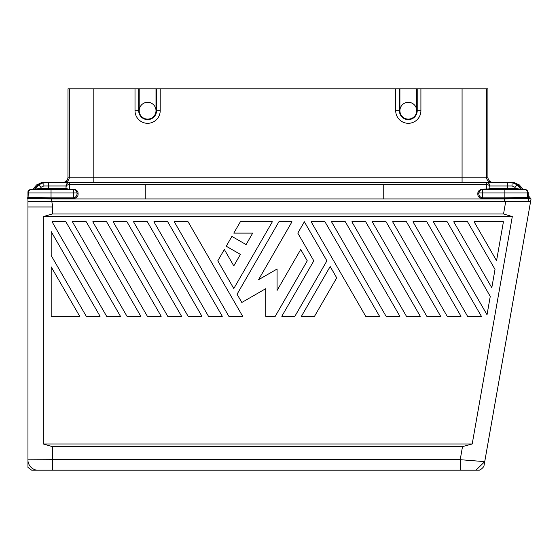 <?xml version="1.0" encoding="UTF-8"?>
<svg xmlns="http://www.w3.org/2000/svg" width="559" height="559" viewBox="0 0 559 559"><rect width="100%" height="100%" fill="white"/><g stroke="black" fill="none" stroke-linecap="round" stroke-linejoin="round"><path stroke-width="0.84" d="M51.19 255.54L51.19 231.608L100.075 316.275L86.254 316.275L51.19 255.54M224.334 249.496L233.795 265.881L240.412 254.408L226.227 246.219L231.901 236.401L246.086 244.59L252.703 233.117L233.795 233.117L240.342 221.783L272.345 221.783L233.795 288.556L217.786 260.836L224.334 249.496M331.515 221.783L386.073 316.275L399.895 316.275L345.336 221.783L331.515 221.783M372.252 221.783L426.81 316.275L440.632 316.275L386.073 221.783L372.252 221.783M392.621 221.783L447.179 316.275L461 316.275L406.442 221.783L392.621 221.783M120.444 316.275L106.622 316.275L52.064 221.783L65.885 221.783L120.444 316.275M324.968 221.783L311.146 221.783L365.705 316.275L379.526 316.275L324.968 221.783M478.888 193.498L478.888 193.316A1.048 0.741 0 0 1 477.84 194.064C477.707 196.419 479.224 197.935 482.389 198.613L504.539 198.62L504.12 201.408L530.638 201.296L529.01 201.296L530.638 201.296L531.05 198.969L528.185 195.461L528.185 192.953L528.185 197.306A1.048 1.048 90 0 0 528.43 197.977L528.185 197.299L527.612 197.306L527.864 197.977L528.43 197.977M27.95 460.847L27.95 467.394L31.667 470.189L36.824 470.189A10.502 10.495 -108.2 0 1 27.95 460.847L27.95 206.956L52.77 206.956L51.791 201.408L27.95 201.317L27.95 191.723A3.501 3.501 90 0 1 31.227 189.452L73.522 189.452A3.501 3.501 0 0 1 77.023 192.953L76.625 191.339L75.451 190.032M304.355 221.783L326.903 260.836L294.893 316.275L281.806 316.275L313.809 260.836L297.807 233.117L304.355 221.783M486.526 182.458A3.501 3.501 0 0 0 486.379 182.451L512.044 182.451L517.403 184.952L520.869 189.075A1.048 1.048 -90 0 0 521.673 189.452L515.733 189.452L515.733 188.404L521.764 189.452A1.048 1.048 90 0 1 520.96 189.075L521.114 189.221M52.385 446.606L462.51 446.606L472.201 443.979L43.295 443.979L52.385 446.606L52.385 459.687L460.204 459.687L462.51 446.606M503.533 213.95L512.303 216.578L43.295 216.578L52.385 213.95L503.533 213.95L505.762 201.296M530.638 201.296L483.919 466.241A10.502 10.502 50 0 1 479.356 470.189L475.982 470.189L484.737 461.636L460.204 459.687L460.204 470.189L475.982 470.189M491.794 287.717L495.022 269.375L467.548 221.783L453.726 221.783L491.794 287.717M241.823 302.475L237.065 294.23L278.892 221.783L291.987 221.783L258.524 279.738L277.075 269.026L277.075 290.449L300.714 249.496L307.261 260.836L275.259 316.275L265.735 316.275L265.735 288.668L241.823 302.475M208.465 316.275L222.286 316.275L167.728 221.783L153.907 221.783L208.465 316.275M365.705 221.783L420.263 316.275L406.442 316.275L351.884 221.783L365.705 221.783M301.441 316.275L314.535 316.275L336.721 277.851L330.18 266.51L301.441 316.275M27.901 459.805L52.385 459.687L52.385 470.189L36.824 470.189M43.295 216.578L43.295 443.979M73.522 198.613L73.522 197.872L51.379 197.872L51.372 198.62L73.522 198.613C76.688 197.942 78.204 196.426 78.071 194.064A1.048 0.741 -0 0 1 77.023 193.316L77.023 192.953A1.048 0.741 180 0 0 78.071 193.694C78.204 191.339 76.688 189.815 73.522 189.145L69.533 189.452L66.032 188.404A1.048 1.048 -132.2 0 1 64.984 189.452L66.032 188.404L66.032 185.951A3.501 3.501 0 0 1 66.039 185.812M487.029 314.738L490.257 296.403L447.179 221.783L433.358 221.783L487.029 314.738M496.56 260.69L503.421 221.783L474.095 221.783L496.56 260.69M460.204 470.189L52.385 470.189M147.359 221.783L201.918 316.275L188.097 316.275L133.538 221.783L147.359 221.783M467.548 316.275L481.369 316.275L426.81 221.783L412.989 221.783L467.548 316.275M167.728 316.275L181.549 316.275L126.991 221.783L113.17 221.783L167.728 316.275M51.19 266.881L51.19 316.275L79.706 316.275L51.19 266.881M92.801 221.783L147.359 316.275L161.181 316.275L106.622 221.783L92.801 221.783M512.303 216.578L472.201 443.979M228.834 316.275L242.655 316.275L188.097 221.783L174.275 221.783L228.834 316.275M72.432 221.783L126.991 316.275L140.812 316.275L86.254 221.783L72.432 221.783M529.01 201.296L528.248 198.438L504.498 198.927L383.747 198.927L383.747 184.505L69.533 184.505L69.533 189.145L73.55 189.145M73.522 189.452L73.522 192.953L51.037 192.953L51.037 197.872L27.726 197.306M504.12 201.408L51.791 201.408L51.372 198.62L28.048 197.977L28.299 192.953L51.037 192.953L51.037 189.452M73.592 197.865L73.522 197.872C75.954 197.194 77.121 195.678 77.023 193.316M52.385 213.95L52.385 206.956L52.77 206.956M507.376 189.452L507.376 188.404L515.733 188.404L514.727 187.202L517.403 184.952L519.367 184.952L523.14 189.452L524.111 189.452A3.501 3.501 90 0 1 527.612 192.953L527.612 197.306L504.875 197.872L504.861 198.62L527.864 197.977L528.248 198.438L530.68 198.438M489.88 186.979C489.656 185.483 488.489 184.659 486.379 184.505L486.379 182.451C488.489 182.674 489.656 183.841 489.88 185.951L489.88 188.404L489.88 185.951A3.501 3.501 0 0 0 489.873 185.812M34.588 189.452L40.178 189.452L40.178 188.404L35.042 189.075L38.508 184.952L36.545 184.952L41.911 182.451L43.868 182.451L38.508 184.952L41.184 187.202L43.868 185.951L43.868 182.451L48.535 182.451L48.535 185.951L43.868 185.951M37.998 184.952L34.225 189.452A1.048 1.048 -90 0 0 35.042 189.075L34.148 189.452A1.048 1.048 90 0 0 34.951 189.075L34.798 189.221M489.88 185.951L507.376 185.951L507.376 182.451L514 182.451L519.367 184.952M27.95 191.716A3.501 3.501 0 0 1 31.227 189.452L32.771 189.452L36.545 184.952M27.95 196.901L27.95 197.355L27.95 196.901M27.95 206.956L27.95 201.317M156.003 90.202L156.52 90.202L156.52 110.703A8.909 8.909 0 0 1 147.604 119.619A8.909 8.909 0 0 1 138.695 110.703L135.005 110.703L135.005 88.818L139.205 88.818L139.205 110.703A8.399 8.399 0 0 0 147.604 119.109A8.399 8.399 0 0 0 156.003 110.703A8.399 8.399 0 0 0 147.604 102.304A8.399 8.399 0 0 0 139.205 110.703L138.695 110.703L138.723 88.818M160.202 110.703L156.003 110.703L156.003 88.818L160.202 88.818L160.202 110.703A12.598 12.598 0 0 1 147.604 123.308A12.598 12.598 0 0 1 135.005 110.703M62.72 182.451A5.255 5.248 180 0 0 67.967 177.203L68.009 88.811L487.916 88.818L487.916 177.203A5.255 5.248 180 0 0 493.164 182.451M156.003 88.818L139.205 88.818M139.205 90.202L138.695 90.202M135.005 88.818L93.807 88.818L93.807 177.203L462.076 177.203L462.076 182.451M416.707 88.818L399.909 88.818L399.909 110.703A8.399 8.399 0 0 0 408.308 119.109A8.399 8.399 0 0 0 416.707 110.703L416.707 88.818L463.432 88.811M420.906 88.818L420.906 110.703A12.598 12.598 0 0 1 408.308 123.308A12.598 12.598 0 0 1 395.709 110.703L395.709 88.818L399.909 88.818M160.202 88.818L395.709 88.818M416.707 90.202L417.217 90.202L417.217 110.703A8.909 8.909 0 0 1 408.308 119.619A8.909 8.909 0 0 1 399.392 110.703L395.709 110.703M399.909 90.202L399.392 90.202L399.419 88.818M520.611 258.167L508.459 327.099M524.111 189.452L482.389 189.452A3.501 3.501 0 0 0 478.888 192.953A1.048 0.741 180 0 1 477.84 193.694C477.707 191.339 479.224 189.822 482.389 189.145L488.419 189.005L489.88 188.404A1.048 1.048 -45 0 0 490.928 189.452L489.88 188.404L507.376 188.404L507.376 185.951L512.044 185.951L514.727 187.202M486.379 182.451L48.535 182.451M517.913 184.952L521.687 189.452L524.684 189.452A3.501 3.501 90 0 1 528.185 192.953L504.875 192.953L504.861 198.62M92.452 88.811L93.807 88.818M420.906 110.703L416.707 110.703A8.399 8.399 0 0 0 408.308 102.304A8.399 8.399 0 0 0 399.909 110.703L399.392 110.703L399.392 90.202M383.747 198.927L51.414 198.927L27.664 198.438M66.612 188.809L67.492 189.005M486.379 189.452L484.262 189.145M482.389 198.613L482.389 197.872C479.957 197.194 478.79 195.678 478.888 193.316L479.342 191.234L480.901 189.787M69.386 182.458A3.501 3.501 0 0 1 69.533 182.451C67.422 182.674 66.255 183.841 66.032 185.951L48.535 185.951L48.535 188.404L40.178 188.404L41.184 187.202M66.032 185.951L66.032 188.404L48.535 188.404L48.535 189.452M77.023 192.953L73.522 192.953L73.522 197.872M75.046 189.801L74.675 189.648M32.771 189.452L31.793 189.452A3.501 3.501 90 0 0 28.299 192.953L27.95 192.953M51.379 197.872L51.044 198.62M156.492 88.818L156.52 90.202M462.076 88.818L462.076 177.203L487.916 177.203M417.189 88.818L417.217 90.202M491.815 182.451A5.248 5.248 90 0 1 486.568 177.203L486.568 88.811M477.84 193.694L477.84 194.064M383.747 184.505L486.379 184.505L486.379 189.145M529.226 198.438L528.185 197.194M482.389 189.145L482.389 197.872L504.532 197.872M93.807 182.451L93.807 177.203L69.316 177.203A5.248 5.248 -90 0 1 64.068 182.451M69.316 88.811L69.316 177.203L67.967 177.203M27.482 197.977L27.95 198.096M504.875 189.452L504.875 192.953L478.888 192.953M528.185 192.953A3.501 3.501 0 0 0 524.684 189.452A3.501 3.501 0 0 1 528.185 192.953L528.339 197.844M145.794 198.927L145.794 184.505M78.071 193.694L78.071 194.064M66.032 186.979C66.255 185.483 67.422 184.659 69.533 184.505L69.533 182.451M512.044 185.951L512.044 182.451"/></g></svg>
